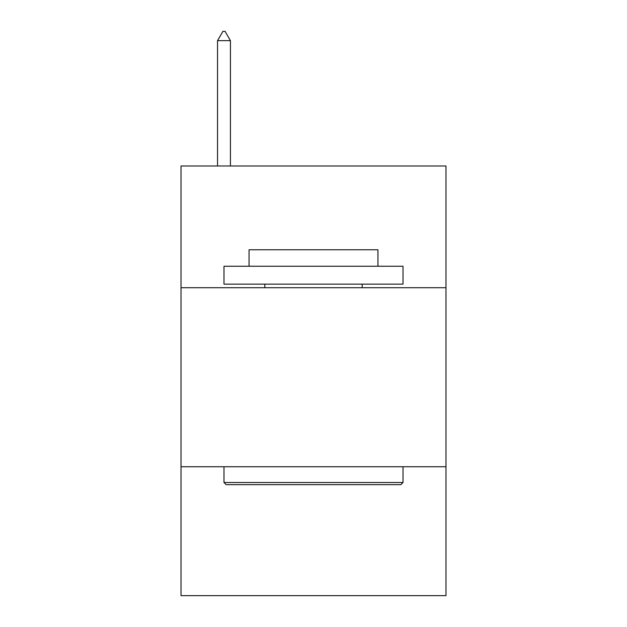 <?xml version="1.0" encoding="UTF-8"?>
<svg xmlns="http://www.w3.org/2000/svg" width="627" height="627" viewBox="0 0 627 627"><rect width="100%" height="100%" fill="white"/><g stroke="black" fill="none" stroke-linecap="round" stroke-linejoin="round"><path stroke-width="0.94" d="M445.985 287.722L445.985 165.983L181.015 165.983L181.015 287.722L445.985 287.722L445.985 595.65L181.015 595.65L181.015 287.722M445.985 466.747L181.015 466.747M226.135 484.655L223.988 482.5L403.012 482.5L400.865 484.655L226.135 484.655M403.012 266.24L403.012 284.141L223.988 284.141L223.988 266.24L403.012 266.24M249.052 266.24L249.052 249.765L377.948 249.765L377.948 266.24M403.012 466.747L403.012 482.5M223.988 466.747L223.988 482.5M362.194 284.141L362.194 287.722M264.806 284.141L264.806 287.722M230.43 40.661L225.062 31.35L222.914 31.35L217.538 40.661L230.43 40.661L230.43 165.983M217.538 40.661L217.538 165.983"/></g></svg>
